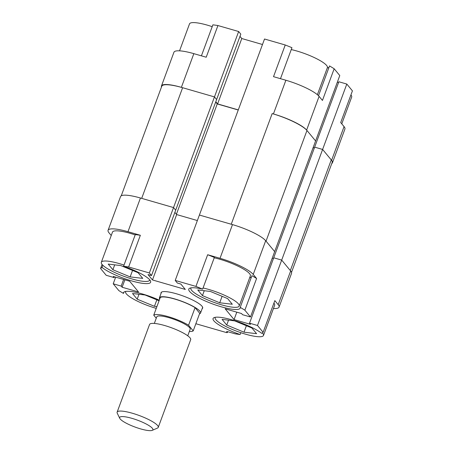 <?xml version="1.0" encoding="UTF-8"?>
<svg xmlns="http://www.w3.org/2000/svg" width="453" height="453" viewBox="0 0 453 453"><rect width="100%" height="100%" fill="white"/><g stroke="black" fill="none" stroke-linecap="round" stroke-linejoin="round"><path stroke-width="0.68" d="M240.798 332.683L240.118 334.512A87.689 18.075 -159.7 0 1 235.067 333.81L227.536 331.636L226.585 331.568L227.344 332.621L226.398 332.553L195.849 323.725M102.831 265.265L102.027 267.44A27.401 5.651 -159.7 0 0 130.062 280.435A27.401 5.651 -159.7 0 0 150.623 282.247A27.401 5.651 -159.7 0 0 123.573 266.268L135.294 234.58A87.689 18.075 -159.7 0 1 140.351 235.283L127.978 231.704A28.771 5.929 -159.7 0 0 108.08 230.305L120.543 196.602A28.771 5.929 20.3 0 1 140.447 198.006L173.533 207.565L149.343 272.955L151.5 275.571L175.69 210.181L173.533 207.565L175.69 210.181L216.625 99.53L240.809 34.139L238.652 31.523L214.462 96.914L216.625 99.53L214.462 96.914L173.533 207.565L141.687 198.369L182.621 87.712L214.462 96.914L181.376 87.35A28.771 5.929 -159.7 0 0 161.478 85.951A28.771 5.929 -159.7 0 0 161.5 86.982M108.08 230.305A28.771 5.929 -159.7 0 0 108.941 232.74L111.234 235.509M331.766 163.516A28.771 5.929 -159.7 0 0 332.457 162.746A28.771 5.929 -159.7 0 0 331.59 160.311L322.615 149.445L346.805 84.054L338.844 81.755L314.654 147.146L322.615 149.445L314.654 147.146L249.535 323.187L257.497 325.486L281.687 260.096L290.656 270.968A28.771 5.929 20.3 0 1 291.522 273.402L279.059 307.1A28.771 5.929 -159.7 0 0 278.193 304.665L274.835 300.605L263.114 332.292A87.689 18.075 -159.7 0 1 261.664 333.34A27.401 5.651 20.3 0 0 233.635 320.345A27.401 5.651 20.3 0 0 213.069 318.533A27.401 5.651 20.3 0 0 240.118 334.512M273.453 308.516A28.771 5.929 -159.7 0 0 279.059 307.1M174.869 212.4L176.659 214.569L152.474 279.954L185.311 289.444L180.855 284.048L177.372 283.046L175.215 280.43L199.399 215.045L232.485 224.603A28.771 5.929 20.3 0 1 265.69 240.73L274.665 251.602L250.481 316.987L242.519 314.688L241.574 313.544L225.158 308.799L234.065 319.586L236.806 312.162M253.227 274.427A28.771 5.929 -159.7 0 0 220.022 258.301L207.655 254.728L195.934 286.415A87.689 18.075 -159.7 0 1 202.638 289.116A27.401 5.651 20.3 0 0 188.776 289.11A27.401 5.651 20.3 0 0 212.519 303.918A27.401 5.651 20.3 0 0 240.181 308.125A27.401 5.651 20.3 0 0 240.22 307.366L251.942 275.679A87.689 18.075 -159.7 0 1 256.585 278.493L253.227 274.427L265.69 240.73M207.655 254.728A87.689 18.075 -159.7 0 1 214.36 257.429L202.638 289.116M251.438 277.038A27.401 5.651 20.3 0 1 249.688 277.678M202.157 308.669A22.197 4.575 -159.7 0 0 202.667 308.091A22.197 4.575 -159.7 0 0 183.431 296.098A22.197 4.575 -159.7 0 0 161.03 292.689A22.197 4.575 -159.7 0 0 161.036 293.459M152.474 279.954L148.018 274.563L151.5 275.571M176.659 214.569L197.366 220.549M249.535 323.187L250.481 324.331L234.065 319.586M331.256 159.903L322.615 149.445L281.687 260.096L273.725 257.797L281.687 260.096L290.322 270.56L331.256 159.903A30.141 6.212 20.3 0 1 332.162 162.457L291.5 272.372M272.213 258.233L273.431 258.584M115.668 277.162L113.216 283.793L121.172 286.092L123.629 279.461M124.864 279.818L122.117 287.236L121.172 286.092M114.445 276.806L114.156 277.593L113.21 276.449L129.632 281.194L138.539 291.981L122.117 287.236M102.027 267.44A87.689 18.075 -159.7 0 0 100.577 268.487L106.195 275.294L114.156 277.593M257.497 325.486L263.114 332.292M256.585 278.493L244.858 310.18L250.481 316.987M244.858 310.18A87.689 18.075 -159.7 0 0 240.22 307.366M175.215 280.43L195.934 286.415M140.351 235.283L128.629 266.97L149.343 272.955M128.629 266.97A87.689 18.075 -159.7 0 0 123.573 266.268M159.286 300.18A27.401 5.651 -159.7 0 0 123.516 292.655A27.401 5.651 -159.7 0 0 123.476 293.414A87.689 18.075 -159.7 0 1 118.833 290.6L113.216 283.793M123.975 292.055L123.476 293.414M102.072 264.444L100.577 268.487M121.234 195.838L161.772 86.24A30.141 6.212 20.3 0 1 182.621 87.712M215.685 102.061L217.23 103.935L238.255 110.011M318.504 95.73L329.524 65.94A87.689 18.075 20.3 0 1 334.167 68.754L339.784 75.56L315.599 140.945L306.624 130.073A28.771 5.929 -159.7 0 0 273.419 113.946L272.174 113.59A30.141 6.212 20.3 0 1 306.964 130.487L315.599 140.945L274.665 251.602L266.03 241.138L306.964 130.487M313.102 147.689L314.325 148.04M217.23 103.935L176.415 214.269M273.419 113.946L285.888 80.249L273.516 76.676L285.237 44.989L264.524 39.003L199.399 215.045L231.245 224.241L272.174 113.59M346.805 84.054L352.423 90.86L340.701 122.548L344.059 126.614A28.771 5.929 20.3 0 1 344.92 129.048L332.457 162.746M285.888 80.249A28.771 5.929 20.3 0 1 319.093 96.376L322.445 100.441L334.167 68.754M161.478 85.951L173.941 52.248A28.771 5.929 20.3 0 1 193.844 53.652L206.211 57.225L217.933 25.538A87.689 18.075 20.3 0 0 212.882 24.841L201.415 55.838M280.481 78.686L291.947 47.69A87.689 18.075 20.3 0 0 285.237 44.989M329.025 67.299A27.401 5.651 20.3 0 1 327.276 67.933M238.295 109.898L217.593 103.913L241.777 38.528L262.485 44.507M239.988 36.359L241.777 38.528M217.593 103.913L215.804 101.744M337.332 82.191L338.555 82.542M314.365 147.933L313.148 147.576M238.652 31.523L217.933 25.538M154.331 323.425L156.766 316.845A17.814 3.669 20.3 0 1 174.75 319.58A17.814 3.669 20.3 0 1 190.181 329.201L187.746 335.786M119.751 418.334L117.259 413.221A21.92 4.519 20.3 0 1 117.129 412.156L149.564 324.473A21.92 4.519 20.3 0 1 171.693 327.842A21.92 4.519 20.3 0 1 190.685 339.682L158.25 427.366A21.92 4.519 20.3 0 1 157.457 428.091L152.242 430.35A17.718 3.652 20.3 0 1 140.628 428.9A17.718 3.652 20.3 0 1 119.751 418.334A17.718 3.652 20.3 0 1 137.531 420.191A17.718 3.652 20.3 0 1 152.242 430.35M117.129 412.156A21.92 4.519 20.3 0 1 139.258 415.526A21.92 4.519 20.3 0 1 158.25 427.366M156.257 318.227L153.737 315.18L160.249 297.576A21.376 4.405 20.3 0 1 174.722 299.048A21.376 4.405 20.3 0 1 195.079 307.638L199.722 313.261L193.21 330.866A21.376 4.405 20.3 0 1 189.337 331.488M153.737 315.18A21.376 4.405 20.3 0 1 168.21 316.647A21.376 4.405 20.3 0 1 188.567 325.243L195.079 307.638M188.567 325.243L193.21 330.866M159.683 299.11A21.92 4.519 20.3 0 1 159.428 297.814A21.92 4.519 20.3 0 1 181.551 301.183A21.92 4.519 20.3 0 1 200.549 313.023A21.92 4.519 20.3 0 1 199.507 313.844M341.766 123.839L351.675 97.055A25.759 5.311 -159.7 0 0 350.928 94.904M212.202 26.67A25.759 5.311 -159.7 0 0 207.332 25.142A25.759 5.311 -159.7 0 0 189.513 23.884L179.547 50.838M317.377 94.7L327.389 67.639A25.759 5.311 -159.7 0 0 296.885 51.019A25.759 5.311 -159.7 0 0 291.245 49.575M262.378 332.904A25.759 5.311 20.3 0 1 263.487 335.463A25.759 5.311 20.3 0 1 237.485 331.511A25.759 5.311 20.3 0 1 215.169 317.593A25.759 5.311 20.3 0 1 215.345 317.281M244.003 332.191L256.591 333.674L251.919 328.012L234.654 320.866L222.066 319.388L226.738 325.044L244.003 332.191L246.392 325.724M228.55 320.146L226.738 325.044M273.901 303.136A25.759 5.311 20.3 0 1 274.648 305.288L263.487 335.463M156.257 308.374A25.759 5.311 20.3 0 1 125.611 291.715A25.759 5.311 20.3 0 1 125.787 291.409M159.071 300.769L145.096 294.988L132.508 293.51L137.185 299.173L154.445 306.313L156.914 306.602M156.84 299.846L154.445 306.313M138.997 294.274L137.185 299.173M203.057 287.983A25.759 5.311 20.3 0 1 208.697 289.427A25.759 5.311 20.3 0 1 239.195 306.047A25.759 5.311 20.3 0 1 213.193 302.089A25.759 5.311 20.3 0 1 190.877 288.176A25.759 5.311 20.3 0 1 191.053 287.865M219.711 302.774L232.298 304.252L227.627 298.595L210.362 291.449L197.774 289.965L202.446 295.628L219.711 302.774L222.106 296.307M204.258 290.73L202.446 295.628M214.218 257.808A25.759 5.311 20.3 0 1 219.858 259.252A25.759 5.311 20.3 0 1 250.362 275.866L239.195 306.047M149.711 279.824A25.759 5.311 20.3 0 1 149.643 280.169A25.759 5.311 20.3 0 1 123.641 276.211A25.759 5.311 20.3 0 1 101.325 262.298A25.759 5.311 20.3 0 1 119.139 263.55A25.759 5.311 20.3 0 1 124.014 265.079M130.158 276.896L142.746 278.374L138.069 272.717L120.809 265.571L108.216 264.088L112.893 269.75L130.158 276.896L132.548 270.43M114.705 264.852L112.893 269.75M101.325 262.298L112.486 232.117A25.759 5.311 20.3 0 1 130.3 233.374A25.759 5.311 20.3 0 1 135.175 234.903M227.616 331.658L227.304 332.502M140.447 198.006L127.978 231.704M290.656 270.968L278.193 304.665M232.485 224.603L220.022 258.301M331.59 160.311L344.059 126.614M306.624 130.073L319.093 96.376M181.376 87.35L193.844 53.652M227.689 331.681L227.344 332.621M161.534 292.111L159.428 297.814M202.655 307.321L200.549 313.023M215.277 317.293L215.169 317.593M125.724 291.415L125.611 291.715M190.99 287.876L190.877 288.176M149.75 279.869L149.643 280.169"/></g></svg>
